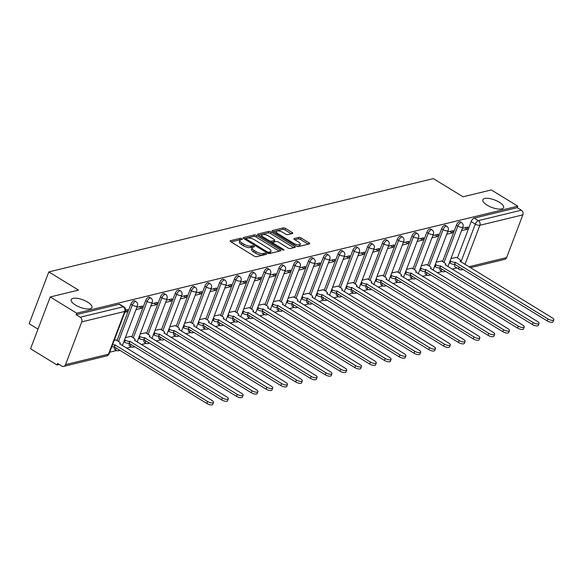 <?xml version="1.0" encoding="UTF-8"?>
<svg xmlns="http://www.w3.org/2000/svg" width="583" height="583" viewBox="0 0 583 583"><rect width="100%" height="100%" fill="white"/><g stroke="black" fill="none" stroke-linecap="round" stroke-linejoin="round"><path stroke-width="0.87" d="M241.85 238.709A1.188 0.43 20.8 0 0 240.283 238.309L230.387 240.713A1.698 0.612 20.8 0 0 230.11 240.91A1.698 0.612 20.8 0 0 230.766 241.734L254.268 256.141A1.698 0.612 20.8 0 0 256.505 256.717L266.402 254.319A1.188 0.43 20.8 0 0 266.599 254.181A1.188 0.43 20.8 0 0 266.139 253.598A1.188 0.43 20.8 0 0 264.573 253.197L263.29 253.51A5.436 1.96 20.8 0 1 256.134 251.667L254.173 250.471A5.436 1.96 20.8 0 1 252.067 247.811A5.436 1.96 20.8 0 1 252.978 247.185L254.254 246.871A1.188 0.43 20.8 0 0 254.458 246.74A1.188 0.43 20.8 0 0 253.991 246.157A1.188 0.43 20.8 0 0 252.424 245.756L251.149 246.062A5.436 1.96 20.8 0 1 243.986 244.226L242.032 243.024A5.436 1.96 20.8 0 1 239.926 240.371A5.436 1.96 20.8 0 1 240.83 239.744L242.113 239.431A1.188 0.43 20.8 0 0 242.309 239.292A1.188 0.43 20.8 0 0 241.85 238.709M240.444 239.875A1.188 0.43 20.8 0 0 239.708 239.824L231.065 241.916M264.653 254.742A1.188 0.43 20.8 0 0 263.997 254.705L262.722 255.019L263.29 253.51M252.585 247.316A1.188 0.43 20.8 0 0 251.856 247.265L250.573 247.578L251.149 246.062M487.162 205.18A11.084 3.994 20.8 0 0 503.588 207.643A11.084 3.994 20.8 0 0 499.303 202.228A11.084 3.994 20.8 0 0 482.87 199.765A11.084 3.994 20.8 0 0 487.162 205.18M75.491 305.062A11.084 3.994 20.8 0 0 91.925 307.525A11.084 3.994 20.8 0 0 87.632 302.111A11.084 3.994 20.8 0 0 71.206 299.647A11.084 3.994 20.8 0 0 75.491 305.062M440.136 267.969A3.462 1.501 121.5 0 0 440.245 270.41L441.71 271.306A3.462 1.501 -58.5 0 1 441.601 268.865M425.342 271.554A3.462 1.501 121.5 0 0 425.444 274.003L426.909 274.899A3.462 1.501 -58.5 0 1 426.807 272.45M410.541 275.147A3.462 1.501 121.5 0 0 410.651 277.595L412.115 278.492A3.462 1.501 -58.5 0 1 412.006 276.043M395.748 278.74A3.462 1.501 121.5 0 0 395.85 281.181L397.315 282.077A3.462 1.501 -58.5 0 1 397.212 279.636M380.954 282.325A3.462 1.501 121.5 0 0 381.056 284.774L382.521 285.67A3.462 1.501 -58.5 0 1 382.412 283.221M366.153 285.918A3.462 1.501 121.5 0 0 366.255 288.366L367.72 289.263A3.462 1.501 -58.5 0 1 367.618 286.814M351.36 289.511A3.462 1.501 121.5 0 0 351.462 291.952L352.926 292.848A3.462 1.501 -58.5 0 1 352.817 290.407M336.559 293.096A3.462 1.501 121.5 0 0 336.661 295.545L338.125 296.441A3.462 1.501 -58.5 0 1 338.023 293.992M321.765 296.689A3.462 1.501 121.5 0 0 321.867 299.137L323.332 300.034A3.462 1.501 -58.5 0 1 323.222 297.585M306.964 300.274A3.462 1.501 121.5 0 0 307.066 302.723L308.531 303.619A3.462 1.501 -58.5 0 1 308.429 301.178M292.17 303.867A3.462 1.501 121.5 0 0 292.272 306.315L293.737 307.212A3.462 1.501 -58.5 0 1 293.628 304.763M277.37 307.46A3.462 1.501 121.5 0 0 277.472 309.908L278.936 310.805A3.462 1.501 -58.5 0 1 278.834 308.356M262.576 311.045A3.462 1.501 121.5 0 0 262.678 313.494L264.143 314.39A3.462 1.501 -58.5 0 1 264.033 311.949M247.775 314.638A3.462 1.501 121.5 0 0 247.877 317.086L249.342 317.983A3.462 1.501 -58.5 0 1 249.24 315.534M232.981 318.231A3.462 1.501 121.5 0 0 233.083 320.679L234.548 321.576A3.462 1.501 -58.5 0 1 234.439 319.127M218.18 321.816A3.462 1.501 121.5 0 0 218.282 324.265L219.747 325.161A3.462 1.501 -58.5 0 1 219.645 322.72M203.387 325.409A3.462 1.501 121.5 0 0 203.489 327.857L204.954 328.754A3.462 1.501 -58.5 0 1 204.844 326.305M188.586 329.001A3.462 1.501 121.5 0 0 188.688 331.45L190.153 332.346A3.462 1.501 -58.5 0 1 190.051 329.898M173.792 332.587A3.462 1.501 121.5 0 0 173.894 335.036L175.359 335.932A3.462 1.501 -58.5 0 1 175.257 333.491M158.991 336.18A3.462 1.501 121.5 0 0 159.101 338.628L160.558 339.525A3.462 1.501 -58.5 0 1 160.456 337.076M144.198 339.772A3.462 1.501 121.5 0 0 144.3 342.221L145.765 343.117A3.462 1.501 -58.5 0 1 145.663 340.669M129.397 343.358A3.462 1.501 121.5 0 0 129.506 345.806L130.964 346.703A3.462 1.501 -58.5 0 1 130.862 344.254M114.603 346.951A3.462 1.501 121.5 0 0 114.705 349.399L116.17 350.296A3.462 1.501 -58.5 0 1 116.068 347.847M292.528 233.513A1.698 0.612 20.8 0 0 292.812 233.317A1.698 0.612 20.8 0 0 292.156 232.486L285.561 228.441A1.698 0.612 20.8 0 0 283.323 227.866L272.334 230.533A1.698 0.612 20.8 0 0 272.05 230.73A1.698 0.612 20.8 0 0 272.706 231.56L296.215 245.968A1.698 0.612 20.8 0 0 298.452 246.543L309.442 243.876A1.698 0.612 20.8 0 0 309.719 243.679A1.698 0.612 20.8 0 0 309.063 242.849L301.098 237.966A1.698 0.612 20.8 0 0 298.86 237.39L294.16 238.534A1.698 0.612 20.8 0 0 293.876 238.731A1.698 0.612 20.8 0 0 294.532 239.562L298.481 241.981A4.547 1.64 20.8 0 1 300.245 244.197A4.547 1.64 20.8 0 1 293.504 243.191L278.025 233.703A4.547 1.64 20.8 0 1 276.269 231.487A4.547 1.64 20.8 0 1 283.01 232.493L285.59 234.075A1.698 0.612 20.8 0 0 287.827 234.65L292.528 233.513M81.773 321.874L65.536 364.623A3.462 2.864 -103.6 0 1 63.693 366.357A3.462 2.864 -103.6 0 1 61.725 366.007L57.6 363.479L57.025 364.994L30.549 348.765L50.233 296.958L78.501 290.101L48.826 271.918L433.366 178.617L463.033 196.799L491.301 189.941L517.777 206.171L76.708 313.188L76.133 314.696L80.257 317.225L123.224 306.796A3.462 1.501 -58.5 0 1 123.888 306.869L119.763 304.341A3.462 1.501 -58.5 0 0 119.1 304.275L123.224 306.796A3.462 2.864 -103.6 0 1 124.74 311.453L81.773 321.874A3.462 2.864 -103.6 0 0 80.257 317.225M50.233 296.958L76.708 313.188M256.6 235.466A1.698 0.612 20.8 0 0 254.363 234.891L243.381 237.558A1.698 0.612 20.8 0 0 243.096 237.755A1.698 0.612 20.8 0 0 243.752 238.585L267.262 252.993A1.698 0.612 20.8 0 0 269.499 253.569L280.481 250.901A1.698 0.612 20.8 0 0 280.766 250.705A1.698 0.612 20.8 0 0 280.11 249.874L256.6 235.466L256.024 236.982A1.698 0.612 20.8 0 0 253.794 236.406L244.051 238.768M257.854 234.045L268.843 231.378A1.698 0.612 20.8 0 1 271.08 231.954L294.583 246.361A1.698 0.612 20.8 0 1 295.246 247.192A1.698 0.612 20.8 0 1 294.962 247.389L290.261 248.526A1.698 0.612 20.8 0 1 288.024 247.957L278.492 242.113A1.698 0.612 20.8 0 0 276.255 241.537L273.136 242.295A1.698 0.612 20.8 0 0 272.851 242.492A1.698 0.612 20.8 0 0 273.507 243.322L283.433 249.4A1.188 0.43 20.8 0 1 283.892 249.983A1.188 0.43 20.8 0 1 282.128 249.721L258.233 235.073A1.698 0.612 20.8 0 1 257.577 234.242A1.698 0.612 20.8 0 1 257.854 234.045L257.657 234.577M457.371 257.97L471.188 221.584L475.313 224.112A3.462 1.501 -58.5 0 1 478.359 220.636L521.326 210.208A3.462 2.864 76.4 0 1 522.842 214.857L506.605 257.606A3.462 2.864 76.4 0 1 504.761 259.34L470.372 267.684M57.025 364.994L59.204 364.462M109.677 352.219L116.629 350.529M126.555 348.124L131.423 346.943M141.348 344.531L146.224 343.351M156.149 340.946L161.017 339.758M170.943 337.353L175.818 336.172M185.744 333.76L190.612 332.58M200.537 330.175L205.413 328.987M215.338 326.582L220.206 325.401M230.132 322.989L235.007 321.809M244.933 319.404L249.801 318.216M259.726 315.811L264.602 314.631M274.527 312.218L279.395 311.038M289.321 308.633L294.196 307.445M304.122 305.04L308.99 303.86M318.916 301.447L323.791 300.267M333.716 297.862L338.585 296.674M348.51 294.269L353.385 293.089M363.311 290.677L368.179 289.496M378.105 287.091L382.98 285.903M392.906 283.498L397.774 282.318M407.699 279.906L412.575 278.725M422.5 276.32L427.368 275.14M437.294 272.727L442.169 271.547M452.095 269.135L456.912 267.969M38.004 329.147L29.15 323.725L48.826 271.918M517.777 206.171L517.201 207.679L521.326 210.208M116.126 339.991L114.21 340.283M124.828 312.342L126.81 311.861L125.345 310.965M126.81 311.861L127.67 309.595L125.527 310.12M130.927 336.398L125.396 337.572M136.007 309.631L141.611 308.276L139.206 306.796M141.611 308.276L142.471 306.009L136.867 307.365M145.721 332.806L140.19 333.979M150.808 306.039L156.404 304.683L153.999 303.211M156.404 304.683L157.264 302.417L151.667 303.772M160.522 329.22L154.991 330.393M165.601 302.453L171.205 301.09L168.8 299.618M171.205 301.09L172.065 298.824L166.461 300.187M175.315 325.627L169.784 326.801M180.402 298.86L185.999 297.505L183.594 296.026M185.999 297.505L186.859 295.238L181.262 296.594M190.109 322.035L184.585 323.208M195.196 295.268L200.8 293.912L198.395 292.44M200.8 293.912L201.66 291.646L196.056 293.001M204.91 318.449L199.379 319.622M209.997 291.682L215.593 290.319L213.189 288.847M215.593 290.319L216.453 288.053L210.857 289.416M219.704 314.856L214.18 316.03M224.79 288.089L230.394 286.734L227.989 285.255M230.394 286.734L231.254 284.468L225.65 285.823M234.504 311.264L228.973 312.437M239.591 284.497L245.188 283.141L242.783 281.669M245.188 283.141L246.048 280.875L240.451 282.23M249.298 307.678L243.774 308.852M254.385 280.911L259.982 279.549L257.584 278.076M259.982 279.549L260.849 277.282L255.245 278.645M264.099 304.086L258.568 305.259M269.186 277.319L274.782 275.963L272.378 274.484M274.782 275.963L275.642 273.697L270.046 275.052M278.893 300.493L273.369 301.666M283.979 273.726L289.576 272.37L287.179 270.898M289.576 272.37L290.443 270.104L284.839 271.459M293.694 296.907L288.162 298.081M298.78 270.14L304.377 268.778L301.972 267.305M304.377 268.778L305.237 266.511L299.64 267.874M308.487 293.315L302.963 294.488M313.574 266.548L319.171 265.192L316.773 263.713M319.171 265.192L320.038 262.926L314.434 264.281M323.288 289.722L317.757 290.902M328.375 262.955L333.972 261.599L331.567 260.127M333.972 261.599L334.831 259.333L329.235 260.688M338.082 286.136L332.558 287.31M343.168 259.369L348.765 258.007L346.368 256.535M348.765 258.007L349.632 255.74L344.028 257.103M352.883 282.544L347.351 283.717M357.969 255.777L363.566 254.421L361.161 252.942M363.566 254.421L364.426 252.155L358.829 253.51M367.676 278.951L362.152 280.131M372.763 252.184L378.36 250.828L375.955 249.356M378.36 250.828L379.22 248.562L373.623 249.925M382.477 275.365L376.946 276.539M387.564 248.598L393.161 247.236L390.756 245.764M393.161 247.236L394.021 244.969L388.424 246.332M397.271 271.773L391.747 272.946M402.357 245.006L407.954 243.65L405.549 242.171M407.954 243.65L408.814 241.384L403.217 242.739M412.072 268.18L406.54 269.361M417.158 241.413L422.755 240.058L420.35 238.585M422.755 240.058L423.615 237.791L418.018 239.154M426.865 264.595L421.341 265.768M431.952 237.828L437.549 236.465L435.144 234.993M437.549 236.465L438.409 234.198L432.812 235.561M441.666 261.002L436.135 262.175M446.753 234.235L452.35 232.879L449.945 231.407M452.35 232.879L453.21 230.613L447.613 231.968M442.57 261.556L456.394 225.176L457.859 226.073A3.462 1.501 -58.5 0 1 461.561 222.662L460.096 221.766A3.462 1.501 121.5 0 0 456.394 225.176M427.776 265.148L441.593 228.769L443.058 229.666A3.462 1.501 -58.5 0 1 446.767 226.248L445.303 225.351A3.462 1.501 121.5 0 0 441.593 228.769M412.975 268.741L426.8 232.355L428.265 233.251A3.462 1.501 -58.5 0 1 431.967 229.84L430.502 228.944A3.462 1.501 121.5 0 0 426.8 232.355M398.182 272.327L411.999 235.947L413.464 236.844A3.462 1.501 -58.5 0 1 417.173 233.433L415.708 232.537A3.462 1.501 121.5 0 0 411.999 235.947M383.381 275.919L397.205 239.54L398.67 240.436A3.462 1.501 -58.5 0 1 402.372 237.019L400.915 236.122A3.462 1.501 121.5 0 0 397.205 239.54M368.587 279.512L382.404 243.126L383.869 244.022A3.462 1.501 -58.5 0 1 387.578 240.611L386.114 239.715A3.462 1.501 121.5 0 0 382.404 243.126M353.786 283.098L367.611 246.718L369.075 247.615A3.462 1.501 -58.5 0 1 372.777 244.204L371.32 243.308A3.462 1.501 121.5 0 0 367.611 246.718M338.993 286.69L352.81 250.311L354.275 251.207A3.462 1.501 -58.5 0 1 357.984 247.79L356.519 246.893A3.462 1.501 121.5 0 0 352.81 250.311M324.192 290.283L338.016 253.896L339.481 254.793A3.462 1.501 -58.5 0 1 343.183 251.382L341.725 250.486A3.462 1.501 121.5 0 0 338.016 253.896M309.398 293.868L323.215 257.489L324.68 258.386A3.462 1.501 -58.5 0 1 328.389 254.975L326.925 254.079A3.462 1.501 121.5 0 0 323.215 257.489M294.604 297.461L308.422 261.082L309.886 261.978A3.462 1.501 -58.5 0 1 313.588 258.56L312.131 257.664A3.462 1.501 121.5 0 0 308.422 261.082M279.804 301.054L293.621 264.667L295.085 265.564A3.462 1.501 -58.5 0 1 298.795 262.153L297.33 261.257A3.462 1.501 121.5 0 0 293.621 264.667M265.01 304.639L278.827 268.26L280.292 269.157A3.462 1.501 -58.5 0 1 283.994 265.746L282.536 264.85A3.462 1.501 121.5 0 0 278.827 268.26M250.209 308.232L264.026 271.853L265.491 272.749A3.462 1.501 -58.5 0 1 269.2 269.331L267.735 268.435A3.462 1.501 121.5 0 0 264.026 271.853M235.415 311.825L249.233 275.438L250.697 276.335A3.462 1.501 -58.5 0 1 254.399 272.924L252.942 272.028A3.462 1.501 121.5 0 0 249.233 275.438M220.614 315.41L234.432 279.031L235.896 279.927A3.462 1.501 -58.5 0 1 239.606 276.517L238.141 275.621A3.462 1.501 121.5 0 0 234.432 279.031M205.821 319.003L219.638 282.624L221.103 283.52A3.462 1.501 -58.5 0 1 224.805 280.102L223.347 279.206A3.462 1.501 121.5 0 0 219.638 282.624M191.02 322.596L204.844 286.209L206.302 287.106A3.462 1.501 -58.5 0 1 210.011 283.695L208.546 282.799A3.462 1.501 121.5 0 0 204.844 286.209M176.226 326.181L190.043 289.802L191.508 290.698A3.462 1.501 -58.5 0 1 195.218 287.288L193.753 286.391A3.462 1.501 121.5 0 0 190.043 289.802M161.425 329.774L175.25 293.395L176.707 294.291A3.462 1.501 -58.5 0 1 180.417 290.873L178.952 289.977A3.462 1.501 121.5 0 0 175.25 293.395M146.632 333.367L160.449 296.98L161.914 297.877A3.462 1.501 -58.5 0 1 165.623 294.466L164.158 293.57A3.462 1.501 121.5 0 0 160.449 296.98M131.831 336.952L145.655 300.573L147.113 301.469A3.462 1.501 -58.5 0 1 150.822 298.059L149.357 297.162A3.462 1.501 121.5 0 0 145.655 300.573M117.037 340.545L130.854 304.166L132.319 305.062A3.462 1.501 -58.5 0 1 136.028 301.644L134.564 300.748A3.462 1.501 121.5 0 0 130.854 304.166M461.547 230.642L467.143 229.287L468.003 227.02L462.406 228.383M456.46 257.409L450.936 258.59M467.143 229.287L464.738 227.815M459.061 266.905A3.462 1.501 -58.5 0 0 459.164 269.353L455.039 266.825A3.462 1.501 -58.5 0 1 454.937 264.376M517.201 207.679L474.234 218.108A3.462 1.501 121.5 0 0 471.188 221.584M76.133 314.696L119.1 304.275M239.926 240.371L239.351 241.879A5.436 1.96 20.8 0 0 241.457 244.539L242.032 243.024M250.573 247.578A5.436 1.96 20.8 0 1 243.417 245.734L241.457 244.539M252.067 247.811L251.499 249.327A5.436 1.96 20.8 0 0 253.605 251.98L254.173 250.471M262.722 255.019A5.436 1.96 20.8 0 1 255.558 253.182L253.605 251.98M279.235 251.2L256.024 236.982M246.23 238.432A1.188 0.43 20.8 0 0 246.033 238.571A1.188 0.43 20.8 0 0 246.492 239.147L267.123 251.798A1.188 0.43 20.8 0 0 268.69 252.199L270.046 251.871A5.436 1.96 20.8 0 0 270.949 251.244A5.436 1.96 20.8 0 0 268.843 248.584L254.742 239.941A5.436 1.96 20.8 0 0 247.578 238.104L246.23 238.432M270.949 251.244L270.374 252.752A5.436 1.96 20.8 0 1 269.47 253.379L268.748 253.554M258.531 235.255L268.267 232.894L268.843 231.378M293.715 247.688L270.505 233.462A1.698 0.612 20.8 0 0 268.267 232.894M268.595 236.049A4.547 1.64 20.8 0 0 261.854 235.036A4.547 1.64 20.8 0 0 263.618 237.259L269.069 240.597A1.698 0.612 20.8 0 0 271.306 241.173L274.425 240.415A1.698 0.612 20.8 0 0 274.71 240.218A1.698 0.612 20.8 0 0 274.046 239.394L268.595 236.049M261.854 235.036L261.279 236.552A4.547 1.64 20.8 0 0 261.257 236.931M270.672 242.696A1.698 0.612 20.8 0 0 270.731 242.681L271.306 241.173M274.71 240.218L274.134 241.734A1.698 0.612 20.8 0 1 273.85 241.93L270.731 242.681M276.269 231.487L275.693 232.996A4.547 1.64 20.8 0 0 275.672 233.375M296.499 246.128A4.547 1.64 20.8 0 0 299.669 245.713L300.245 244.197M308.196 244.175L300.522 239.475A1.698 0.612 20.8 0 0 298.285 238.906L294.83 239.744M291.281 233.812L284.985 229.95A1.698 0.612 20.8 0 0 282.748 229.381L273.004 231.743M112.555 344.655A3.462 1.246 20.8 0 0 115.004 344.896L207.606 401.534A3.986 1.436 20.8 0 0 213.516 402.416A3.986 1.436 20.8 0 0 211.972 400.477L119.646 343.773A3.462 1.246 20.8 0 0 120.229 343.372A3.462 1.246 20.8 0 0 118.888 341.682L115.93 339.867M213.516 402.416L212.766 404.383A3.986 1.436 -159.2 0 1 206.863 403.494L114.253 346.863A3.462 1.246 -159.2 0 1 111.805 346.615M114.399 346.827L115.142 344.866M124.573 339.729L125.243 340.137A3.462 1.246 20.8 0 0 129.798 341.31L222.407 397.941A3.986 1.436 20.8 0 0 228.31 398.83A3.986 1.436 20.8 0 0 226.772 396.885L134.447 340.18A3.462 1.246 20.8 0 0 135.023 339.78A3.462 1.246 20.8 0 0 133.682 338.089L130.73 336.274M228.31 398.83L227.567 400.791A3.986 1.436 -159.2 0 1 221.664 399.909L129.054 343.27A3.462 1.246 -159.2 0 1 124.492 342.097L125.243 340.137M123.829 341.689L124.492 342.097M129.193 343.234L129.943 341.274M139.373 336.136L140.037 336.544A3.462 1.246 20.8 0 0 144.599 337.717L237.201 394.348A3.986 1.436 20.8 0 0 243.111 395.238A3.986 1.436 20.8 0 0 241.566 393.292L149.241 336.588A3.462 1.246 20.8 0 0 149.824 336.187A3.462 1.246 20.8 0 0 148.483 334.496L145.524 332.689M243.111 395.238L242.36 397.198A3.986 1.436 -159.2 0 1 236.458 396.316L143.848 339.678A3.462 1.246 -159.2 0 1 139.293 338.512L140.037 336.544M138.63 338.104L139.293 338.512M143.994 339.649L144.737 337.681M154.167 332.55L154.838 332.959A3.462 1.246 20.8 0 0 159.392 334.125L252.002 390.763A3.986 1.436 20.8 0 0 257.905 391.645A3.986 1.436 20.8 0 0 256.367 389.706L164.042 333.002A3.462 1.246 20.8 0 0 164.617 332.601A3.462 1.246 20.8 0 0 163.276 330.911L160.325 329.096M257.905 391.645L257.161 393.612A3.986 1.436 -159.2 0 1 251.258 392.723L158.649 336.092A3.462 1.246 -159.2 0 1 154.087 334.919L154.838 332.959M153.424 334.511L154.087 334.919M158.787 336.056L159.538 334.095M168.968 328.958L169.631 329.366A3.462 1.246 20.8 0 0 174.193 330.539L266.795 387.17A3.986 1.436 20.8 0 0 272.706 388.059A3.986 1.436 20.8 0 0 271.161 386.114L178.835 329.41A3.462 1.246 20.8 0 0 179.418 329.009A3.462 1.246 20.8 0 0 178.077 327.318L175.119 325.511M272.706 388.059L271.955 390.02A3.986 1.436 -159.2 0 1 266.052 389.138L173.442 332.499A3.462 1.246 -159.2 0 1 168.888 331.326L169.631 329.366M168.225 330.925L168.888 331.326M173.588 332.463L174.332 330.503M183.762 325.365L184.432 325.773A3.462 1.246 20.8 0 0 188.987 326.946L281.596 383.578A3.986 1.436 20.8 0 0 287.499 384.467A3.986 1.436 20.8 0 0 285.962 382.521L193.636 325.817A3.462 1.246 20.8 0 0 194.212 325.416A3.462 1.246 20.8 0 0 192.871 323.725L189.92 321.918M287.499 384.467L286.756 386.427A3.986 1.436 -159.2 0 1 280.853 385.545L188.243 328.907A3.462 1.246 -159.2 0 1 183.681 327.741L184.432 325.773M183.018 327.333L183.681 327.741M188.382 328.878L189.132 326.91M198.563 321.78L199.226 322.188A3.462 1.246 20.8 0 0 203.788 323.354L296.39 379.992A3.986 1.436 20.8 0 0 302.3 380.874A3.986 1.436 20.8 0 0 300.755 378.935L208.43 322.231A3.462 1.246 20.8 0 0 209.013 321.831A3.462 1.246 20.8 0 0 207.672 320.14L204.713 318.325M302.3 380.874L301.549 382.842A3.986 1.436 -159.2 0 1 295.647 381.952L203.037 325.321A3.462 1.246 -159.2 0 1 198.482 324.148L199.226 322.188M197.819 323.74L198.482 324.148M203.183 325.285L203.926 323.325M213.356 318.187L214.027 318.595A3.462 1.246 20.8 0 0 218.581 319.768L311.191 376.399A3.986 1.436 20.8 0 0 317.094 377.288A3.986 1.436 20.8 0 0 315.556 375.343L223.231 318.639A3.462 1.246 20.8 0 0 223.806 318.238A3.462 1.246 20.8 0 0 222.466 316.547L219.514 314.74M317.094 377.288L316.35 379.249A3.986 1.436 -159.2 0 1 310.447 378.367L217.838 321.729A3.462 1.246 -159.2 0 1 213.276 320.555L214.027 318.595M212.613 320.154L213.276 320.555M217.976 321.692L218.727 319.732M228.157 314.594L228.82 315.002A3.462 1.246 20.8 0 0 233.382 316.175L325.984 372.814A3.986 1.436 20.8 0 0 331.895 373.696A3.986 1.436 20.8 0 0 330.35 371.75L238.024 315.046A3.462 1.246 20.8 0 0 238.607 314.645A3.462 1.246 20.8 0 0 237.266 312.954L234.308 311.147M331.895 373.696L331.144 375.656A3.986 1.436 -159.2 0 1 325.241 374.774L232.632 318.136A3.462 1.246 -159.2 0 1 228.077 316.97L228.82 315.002M227.414 316.562L228.077 316.97M232.777 318.107L233.521 316.139M242.951 311.009L243.621 311.417A3.462 1.246 20.8 0 0 248.176 312.583L340.785 369.221A3.986 1.436 20.8 0 0 346.688 370.103A3.986 1.436 20.8 0 0 345.151 368.164L252.825 311.46A3.462 1.246 20.8 0 0 253.401 311.06A3.462 1.246 20.8 0 0 252.06 309.369L249.109 307.554M346.688 370.103L345.945 372.071A3.986 1.436 -159.2 0 1 340.042 371.182L247.432 314.55A3.462 1.246 -159.2 0 1 242.871 313.377L243.621 311.417M242.207 312.969L242.871 313.377M247.571 314.514L248.322 312.554M257.752 307.416L258.415 307.824A3.462 1.246 20.8 0 0 262.977 308.997L355.579 365.628A3.986 1.436 20.8 0 0 361.489 366.518A3.986 1.436 20.8 0 0 359.944 364.572L267.619 307.868A3.462 1.246 20.8 0 0 268.195 307.467A3.462 1.246 20.8 0 0 266.861 305.776L263.902 303.969M361.489 366.518L360.739 368.478A3.986 1.436 -159.2 0 1 354.836 367.596L262.226 310.958A3.462 1.246 -159.2 0 1 257.671 309.792L258.415 307.824M257.001 309.384L257.671 309.792M262.372 310.921L263.115 308.961M272.545 303.823L273.216 304.231A3.462 1.246 20.8 0 0 277.77 305.405L370.38 362.043A3.986 1.436 20.8 0 0 376.283 362.925A3.986 1.436 20.8 0 0 374.745 360.979L282.42 304.275A3.462 1.246 20.8 0 0 282.995 303.874A3.462 1.246 20.8 0 0 281.655 302.183L278.703 300.376M376.283 362.925L375.539 364.885A3.986 1.436 -159.2 0 1 369.629 364.003L277.027 307.365A3.462 1.246 -159.2 0 1 272.465 306.199L273.216 304.231M271.802 305.791L272.465 306.199M277.165 307.336L277.916 305.368M287.346 300.238L288.009 300.646A3.462 1.246 20.8 0 0 292.571 301.812L385.174 358.45A3.986 1.436 20.8 0 0 391.084 359.332A3.986 1.436 20.8 0 0 389.539 357.394L297.213 300.69A3.462 1.246 20.8 0 0 297.789 300.289A3.462 1.246 20.8 0 0 296.448 298.598L293.497 296.783M391.084 359.332L390.333 361.3A3.986 1.436 -159.2 0 1 384.43 360.411L291.821 303.779A3.462 1.246 -159.2 0 1 287.266 302.606L288.009 300.646M286.596 302.198L287.266 302.606M291.966 303.743L292.71 301.783M302.14 296.645L302.81 297.053A3.462 1.246 20.8 0 0 307.365 298.226L399.974 354.858A3.986 1.436 20.8 0 0 405.877 355.747A3.986 1.436 20.8 0 0 404.34 353.801L312.014 297.097A3.462 1.246 20.8 0 0 312.59 296.696A3.462 1.246 20.8 0 0 311.249 295.005L308.298 293.198M405.877 355.747L405.134 357.707A3.986 1.436 -159.2 0 1 399.224 356.825L306.622 300.187A3.462 1.246 -159.2 0 1 302.06 299.021L302.81 297.053M301.396 298.613L302.06 299.021M306.76 300.15L307.511 298.19M316.941 293.06L317.604 293.46A3.462 1.246 20.8 0 0 322.166 294.634L414.768 351.272A3.986 1.436 20.8 0 0 420.678 352.154A3.986 1.436 20.8 0 0 419.133 350.208L326.808 293.504A3.462 1.246 20.8 0 0 327.384 293.103A3.462 1.246 20.8 0 0 326.043 291.413L323.091 289.605M420.678 352.154L419.928 354.114A3.986 1.436 -159.2 0 1 414.025 353.232L321.415 296.594A3.462 1.246 -159.2 0 1 316.861 295.428L317.604 293.46M316.19 295.02L316.861 295.428M321.561 296.565L322.304 294.597M331.734 289.467L332.405 289.875A3.462 1.246 20.8 0 0 336.959 291.041L429.569 347.679A3.986 1.436 20.8 0 0 435.472 348.561A3.986 1.436 20.8 0 0 433.934 346.623L341.609 289.919A3.462 1.246 20.8 0 0 342.185 289.518A3.462 1.246 20.8 0 0 340.844 287.827L337.892 286.013M435.472 348.561L434.729 350.529A3.986 1.436 -159.2 0 1 428.818 349.64L336.216 293.009A3.462 1.246 -159.2 0 1 331.654 291.835L332.405 289.875M330.991 291.427L331.654 291.835M336.355 292.972L337.105 291.012M346.535 285.874L347.198 286.282A3.462 1.246 20.8 0 0 351.753 287.455L444.363 344.087A3.986 1.436 20.8 0 0 450.273 344.976A3.986 1.436 20.8 0 0 448.728 343.03L356.402 286.326A3.462 1.246 20.8 0 0 356.978 285.925A3.462 1.246 20.8 0 0 355.637 284.234L352.686 282.427M450.273 344.976L449.522 346.936A3.986 1.436 -159.2 0 1 443.619 346.054L351.01 289.416A3.462 1.246 -159.2 0 1 346.455 288.25L347.198 286.282M345.785 287.842L346.455 288.25M351.155 289.379L351.899 287.419M361.329 282.289L361.999 282.689A3.462 1.246 20.8 0 0 366.554 283.863L459.164 340.501A3.986 1.436 20.8 0 0 465.066 341.383A3.986 1.436 20.8 0 0 463.529 339.437L371.203 282.733A3.462 1.246 20.8 0 0 371.779 282.332A3.462 1.246 20.8 0 0 370.438 280.642L367.487 278.834M465.066 341.383L464.323 343.343A3.986 1.436 -159.2 0 1 458.413 342.461L365.811 285.83A3.462 1.246 -159.2 0 1 361.249 284.657L361.999 282.689M360.586 284.249L361.249 284.657M365.949 285.794L366.692 283.826M376.13 278.696L376.793 279.104A3.462 1.246 20.8 0 0 381.348 280.27L473.957 336.908A3.986 1.436 20.8 0 0 479.867 337.79A3.986 1.436 20.8 0 0 478.322 335.852L385.997 279.148A3.462 1.246 20.8 0 0 386.573 278.747A3.462 1.246 20.8 0 0 385.232 277.056L382.28 275.242M479.867 337.79L479.117 339.758A3.986 1.436 -159.2 0 1 473.214 338.869L380.604 282.238A3.462 1.246 -159.2 0 1 376.05 281.064L376.793 279.104M375.379 280.656L376.05 281.064M380.75 282.201L381.493 280.241M390.923 275.103L391.587 275.511A3.462 1.246 20.8 0 0 396.149 276.685L488.758 333.316A3.986 1.436 20.8 0 0 494.661 334.205A3.986 1.436 20.8 0 0 493.116 332.259L400.798 275.555A3.462 1.246 20.8 0 0 401.374 275.154A3.462 1.246 20.8 0 0 400.033 273.463L397.081 271.656M494.661 334.205L493.918 336.165A3.986 1.436 -159.2 0 1 488.007 335.283L395.405 278.645A3.462 1.246 -159.2 0 1 390.843 277.479L391.587 275.511M390.18 277.071L390.843 277.479M395.544 278.608L396.287 276.648M405.724 271.518L406.387 271.918A3.462 1.246 20.8 0 0 410.942 273.092L503.552 329.73A3.986 1.436 20.8 0 0 509.462 330.612A3.986 1.436 20.8 0 0 507.917 328.666L415.592 271.962A3.462 1.246 20.8 0 0 416.167 271.561A3.462 1.246 20.8 0 0 414.826 269.871L411.875 268.063M509.462 330.612L508.711 332.572A3.986 1.436 -159.2 0 1 502.808 331.691L410.199 275.059A3.462 1.246 -159.2 0 1 405.644 273.886L406.387 271.918M404.974 273.478L405.644 273.886M410.345 275.023L411.088 273.055M420.518 267.925L421.181 268.333A3.462 1.246 20.8 0 0 425.743 269.499L518.353 326.137A3.986 1.436 20.8 0 0 524.255 327.019A3.986 1.436 20.8 0 0 522.711 325.081L430.392 268.377A3.462 1.246 20.8 0 0 430.968 267.976A3.462 1.246 20.8 0 0 429.627 266.285L426.676 264.471M524.255 327.019L523.512 328.987A3.986 1.436 -159.2 0 1 517.602 328.098L425 271.467A3.462 1.246 -159.2 0 1 420.438 270.293L421.181 268.333M419.775 269.885L420.438 270.293M425.138 271.43L425.882 269.47M435.319 264.332L435.982 264.74A3.462 1.246 20.8 0 0 440.537 265.914L533.146 322.545A3.986 1.436 20.8 0 0 539.056 323.434A3.986 1.436 20.8 0 0 537.511 321.488L445.186 264.784A3.462 1.246 20.8 0 0 445.762 264.383A3.462 1.246 20.8 0 0 444.421 262.693L441.469 260.885M539.056 323.434L538.306 325.394A3.986 1.436 -159.2 0 1 532.403 324.512L439.793 267.874A3.462 1.246 -159.2 0 1 435.239 266.708L435.982 264.74M434.568 266.3L435.239 266.708M439.939 267.837L440.682 265.877M450.112 260.747L450.776 261.155A3.462 1.246 20.8 0 0 455.338 262.321L547.947 318.959A3.986 1.436 20.8 0 0 553.85 319.841A3.986 1.436 20.8 0 0 552.305 317.895L459.987 261.191A3.462 1.246 20.8 0 0 460.563 260.79A3.462 1.246 20.8 0 0 459.222 259.1L456.263 257.292M553.85 319.841L553.107 321.809A3.986 1.436 -159.2 0 1 547.197 320.92L454.594 264.288A3.462 1.246 -159.2 0 1 450.032 263.115L450.776 261.155M449.369 262.707L450.032 263.115M454.733 264.252L455.476 262.284M239.708 239.824L240.283 238.309M263.997 254.705L264.573 253.197M251.856 247.265L252.424 245.756M460.956 261.913L475.313 224.112A3.462 1.246 -159.2 0 0 479.875 225.286L465.015 264.398M468.863 266.759L506.605 257.606M522.842 214.857L479.875 225.286A3.462 2.864 -103.6 0 0 478.359 220.636L474.234 218.108M65.536 364.623L108.504 354.194L124.74 311.453A3.462 1.246 20.8 0 0 125.316 311.052A3.462 3.462 0 0 0 123.888 306.869M444.035 262.459L457.859 226.073A3.462 1.246 -159.2 0 0 462.414 227.246A3.462 1.246 -159.2 0 0 462.989 226.845A3.462 3.462 0 0 0 461.561 222.662M429.241 266.045L443.058 229.666A3.462 1.246 -159.2 0 0 447.62 230.832A3.462 1.246 -159.2 0 0 448.196 230.431A3.462 3.462 0 0 0 446.767 226.248M414.44 269.637L428.265 233.251A3.462 1.246 -159.2 0 0 432.819 234.424A3.462 1.246 -159.2 0 0 433.395 234.023A3.462 3.462 0 0 0 431.967 229.84M399.647 273.23L413.464 236.844A3.462 1.246 -159.2 0 0 418.026 238.017A3.462 1.246 -159.2 0 0 418.601 237.616A3.462 3.462 0 0 0 417.173 233.433M384.846 276.816L398.67 240.436A3.462 1.246 -159.2 0 0 403.225 241.602A3.462 1.246 -159.2 0 0 403.8 241.202A3.462 3.462 0 0 0 402.372 237.019M370.052 280.408L383.869 244.022A3.462 1.246 -159.2 0 0 388.431 245.195A3.462 1.246 -159.2 0 0 389.007 244.794A3.462 3.462 0 0 0 387.578 240.611M355.251 283.994L369.075 247.615A3.462 1.246 -159.2 0 0 373.63 248.788A3.462 1.246 -159.2 0 0 374.206 248.387A3.462 3.462 0 0 0 372.777 244.204M340.457 287.587L354.275 251.207A3.462 1.246 -159.2 0 0 358.837 252.373A3.462 1.246 -159.2 0 0 359.412 251.973A3.462 3.462 0 0 0 357.984 247.79M325.657 291.179L339.481 254.793A3.462 1.246 -159.2 0 0 344.036 255.966A3.462 1.246 -159.2 0 0 344.611 255.565A3.462 3.462 0 0 0 343.183 251.382M310.863 294.765L324.68 258.386A3.462 1.246 -159.2 0 0 329.242 259.559A3.462 1.246 -159.2 0 0 329.818 259.158A3.462 3.462 0 0 0 328.389 254.975M296.062 298.358L309.886 261.978A3.462 1.246 -159.2 0 0 314.441 263.144A3.462 1.246 -159.2 0 0 315.017 262.744A3.462 3.462 0 0 0 313.588 258.56M281.268 301.95L295.085 265.564A3.462 1.246 -159.2 0 0 299.647 266.737A3.462 1.246 -159.2 0 0 300.223 266.336A3.462 3.462 0 0 0 298.795 262.153M266.467 305.536L280.292 269.157A3.462 1.246 -159.2 0 0 284.847 270.33A3.462 1.246 -159.2 0 0 285.422 269.929A3.462 3.462 0 0 0 283.994 265.746M251.674 309.128L265.491 272.749A3.462 1.246 -159.2 0 0 270.053 273.915A3.462 1.246 -159.2 0 0 270.629 273.514A3.462 3.462 0 0 0 269.2 269.331M236.873 312.721L250.697 276.335A3.462 1.246 -159.2 0 0 255.252 277.508A3.462 1.246 -159.2 0 0 255.828 277.107A3.462 3.462 0 0 0 254.399 272.924M222.079 316.307L235.896 279.927A3.462 1.246 -159.2 0 0 240.458 281.101A3.462 1.246 -159.2 0 0 241.034 280.7A3.462 3.462 0 0 0 239.606 276.517M207.278 319.899L221.103 283.52A3.462 1.246 -159.2 0 0 225.657 284.686A3.462 1.246 -159.2 0 0 226.233 284.285A3.462 3.462 0 0 0 224.805 280.102M192.485 323.492L206.302 287.106A3.462 1.246 -159.2 0 0 210.864 288.279A3.462 1.246 -159.2 0 0 211.44 287.878A3.462 3.462 0 0 0 210.011 283.695M177.684 327.078L191.508 290.698A3.462 1.246 -159.2 0 0 196.063 291.872A3.462 1.246 -159.2 0 0 196.639 291.471A3.462 3.462 0 0 0 195.218 287.288M162.89 330.67L176.707 294.291A3.462 1.246 -159.2 0 0 181.269 295.457A3.462 1.246 -159.2 0 0 181.845 295.056A3.462 3.462 0 0 0 180.417 290.873M148.089 334.263L161.914 297.877A3.462 1.246 -159.2 0 0 166.468 299.05A3.462 1.246 -159.2 0 0 167.044 298.649A3.462 3.462 0 0 0 165.623 294.466M133.296 337.849L147.113 301.469A3.462 1.246 -159.2 0 0 151.675 302.643A3.462 1.246 -159.2 0 0 152.25 302.242A3.462 3.462 0 0 0 150.822 298.059M118.495 341.441L132.319 305.062A3.462 1.246 -159.2 0 0 136.874 306.228A3.462 1.246 -159.2 0 0 137.45 305.827A3.462 3.462 0 0 0 136.028 301.644M462.829 269.215A3.462 2.864 76.4 0 1 461.794 269.761L463.179 269.426M109.079 353.794A3.462 1.246 20.8 0 1 108.504 354.194A3.462 2.864 76.4 0 1 106.66 355.929A3.462 3.462 0 0 0 109.079 353.794L125.316 311.052M243.417 245.734L243.986 244.226M255.558 253.182L256.134 251.667M230.19 241.245L230.387 240.713M279.643 251.105L280.11 249.874M243.177 238.09L243.381 237.558M253.794 236.406L254.363 234.891M246.15 240.058L246.492 239.147M266.781 252.701L267.123 251.798M268.224 253.423L268.69 252.199M269.47 253.379L270.046 251.871M270.505 233.462L271.08 231.954M294.116 247.593L294.583 246.361M273.165 244.226L273.507 243.322M283.163 250.114L283.433 249.4M263.276 238.163L263.618 237.259M268.727 241.5L269.069 240.597M273.85 241.93L274.425 240.415M277.683 234.606L278.025 233.703M293.162 244.095L293.504 243.191M293.956 239.066L294.16 238.534M298.285 238.906L298.86 237.39M300.522 239.475L301.098 237.966M308.596 244.08L309.063 242.849M272.13 231.065L272.334 230.533M282.748 229.381L283.323 227.866M284.985 229.95L285.561 228.441M291.682 233.717L292.156 232.486M114.253 346.863L115.004 344.896M206.863 403.494L207.606 401.534M129.054 343.27L129.798 341.31M221.664 399.909L222.407 397.941M143.848 339.678L144.599 337.717M236.458 396.316L237.201 394.348M158.649 336.092L159.392 334.125M251.258 392.723L252.002 390.763M173.442 332.499L174.193 330.539M266.052 389.138L266.795 387.17M188.243 328.907L188.987 326.946M280.853 385.545L281.596 383.578M203.037 325.321L203.788 323.354M295.647 381.952L296.39 379.992M217.838 321.729L218.581 319.768M310.447 378.367L311.191 376.399M232.632 318.136L233.382 316.175M325.241 374.774L325.984 372.814M247.432 314.55L248.176 312.583M340.042 371.182L340.785 369.221M262.226 310.958L262.977 308.997M354.836 367.596L355.579 365.628M277.027 307.365L277.77 305.405M369.629 364.003L370.38 362.043M291.821 303.779L292.571 301.812M384.43 360.411L385.174 358.45M306.622 300.187L307.365 298.226M399.224 356.825L399.974 354.858M321.415 296.594L322.166 294.634M414.025 353.232L414.768 351.272M336.216 293.009L336.959 291.041M428.818 349.64L429.569 347.679M351.01 289.416L351.753 287.455M443.619 346.054L444.363 344.087M365.811 285.83L366.554 283.863M458.413 342.461L459.164 340.501M380.604 282.238L381.348 280.27M473.214 338.869L473.957 336.908M395.405 278.645L396.149 276.685M488.007 335.283L488.758 333.316M410.199 275.059L410.942 273.092M502.808 331.691L503.552 329.73M425 271.467L425.743 269.499M517.602 328.098L518.353 326.137M439.793 267.874L440.537 265.914M532.403 324.512L533.146 322.545M454.594 264.288L455.338 262.321M547.197 320.92L547.947 318.959M137.45 305.827L122.364 345.551M116.17 350.296A3.462 3.462 0 0 0 119.923 350.208M152.25 302.242L137.158 341.966M130.964 346.703A3.462 3.462 0 0 0 134.717 346.623M167.044 298.649L151.959 338.373M145.765 343.117A3.462 3.462 0 0 0 149.518 343.03M181.845 295.056L166.753 334.78M160.558 339.525A3.462 3.462 0 0 0 164.311 339.437M196.639 291.471L181.553 331.195M175.359 335.932A3.462 3.462 0 0 0 179.112 335.852M211.44 287.878L196.347 327.602M190.153 332.346A3.462 3.462 0 0 0 193.906 332.259M226.233 284.285L211.148 324.01M204.954 328.754A3.462 3.462 0 0 0 208.699 328.666M241.034 280.7L225.942 320.424M219.747 325.161A3.462 3.462 0 0 0 223.5 325.081M255.828 277.107L240.743 316.831M234.548 321.576A3.462 3.462 0 0 0 238.294 321.488M270.629 273.514L255.536 313.246M249.342 317.983A3.462 3.462 0 0 0 253.095 317.895M285.422 269.929L270.337 309.653M264.143 314.39A3.462 3.462 0 0 0 267.889 314.31M300.223 266.336L285.131 306.06M278.936 310.805A3.462 3.462 0 0 0 282.689 310.717M315.017 262.744L299.932 302.475M293.737 307.212A3.462 3.462 0 0 0 297.483 307.124M329.818 259.158L314.725 298.882M308.531 303.619A3.462 3.462 0 0 0 312.284 303.539M344.611 255.565L329.526 295.289M323.332 300.034A3.462 3.462 0 0 0 327.078 299.946M359.412 251.973L344.32 291.704M338.125 296.441A3.462 3.462 0 0 0 341.878 296.353M374.206 248.387L359.121 288.111M352.926 292.848A3.462 3.462 0 0 0 356.672 292.768M389.007 244.794L373.914 284.519M367.72 289.263A3.462 3.462 0 0 0 371.473 289.175M403.8 241.202L388.715 280.933M382.521 285.67A3.462 3.462 0 0 0 386.267 285.583M418.601 237.616L403.509 277.34M397.315 282.077A3.462 3.462 0 0 0 401.068 281.997M433.395 234.023L418.31 273.748M412.115 278.492A3.462 3.462 0 0 0 415.861 278.404M448.196 230.431L433.103 270.162M426.909 274.899A3.462 3.462 0 0 0 430.662 274.819M462.989 226.845L447.904 266.569M441.71 271.306A3.462 3.462 0 0 0 445.456 271.226M459.164 269.353A3.462 3.462 0 0 0 461.794 269.761M63.693 366.357L106.66 355.929M245.596 239.715L246.033 238.571M272.378 243.745L272.851 242.492M119.96 344.079L120.229 343.372M134.753 340.487L135.023 339.78M149.554 336.901L149.824 336.187M164.348 333.308L164.617 332.601M179.149 329.716L179.418 329.009M193.942 326.13L194.212 325.416M208.736 322.537L209.013 321.831M223.537 318.945L223.806 318.238M238.33 315.359L238.607 314.645M253.131 311.767L253.401 311.06M267.925 308.174L268.195 307.467M282.726 304.588L282.995 303.874M297.519 300.996L297.789 300.289M312.32 297.403L312.59 296.696M327.114 293.817L327.384 293.103M341.915 290.225L342.185 289.518M356.709 286.639L356.978 285.925M371.509 283.046L371.779 282.332M386.303 279.454L386.573 278.747M401.104 275.868L401.374 275.154M415.898 272.276L416.167 271.561M430.699 268.683L430.968 267.976M445.492 265.097L445.762 264.383M460.293 261.505L460.563 260.79"/></g></svg>
